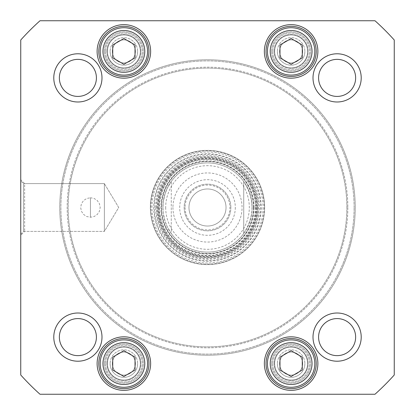 <?xml version="1.0" encoding="UTF-8"?>
<svg xmlns="http://www.w3.org/2000/svg" width="415" height="415" viewBox="0 0 415 415"><rect width="100%" height="100%" fill="white"/><g stroke="black" fill="none" stroke-linecap="round" stroke-linejoin="round"><path stroke-width="0.31" stroke-dasharray="2.08 1.56" d="M355.23 207.5A147.73 147.73 0 0 1 133.635 335.434A147.73 147.73 0 0 1 133.635 79.566A147.73 147.73 0 0 1 355.23 207.5A147.73 147.73 0 0 0 133.635 79.566A147.73 147.73 0 0 0 133.635 335.434A147.73 147.73 0 0 0 355.23 207.5M354.114 207.5A146.614 146.614 0 0 0 134.195 80.531A146.614 146.614 0 0 0 134.195 334.469A146.614 146.614 0 0 0 354.114 207.5A146.614 146.614 0 0 1 134.195 334.469A146.614 146.614 0 0 1 134.195 80.531A146.614 146.614 0 0 1 354.114 207.5M347.832 207.5A140.332 140.332 0 0 1 137.334 329.033A140.332 140.332 0 0 1 137.334 85.967A140.332 140.332 0 0 1 347.832 207.5A140.332 140.332 0 0 0 137.334 85.967A140.332 140.332 0 0 0 137.334 329.033A140.332 140.332 0 0 0 347.832 207.5M346.867 207.5A139.367 139.367 0 0 0 137.816 86.808A139.367 139.367 0 0 0 137.816 328.192A139.367 139.367 0 0 0 346.867 207.5A139.367 139.367 0 0 1 137.816 328.192A139.367 139.367 0 0 1 137.816 86.808A139.367 139.367 0 0 1 346.867 207.5M243.735 233.5C254.784 216.168 254.784 198.832 243.735 181.5L243.735 233.5L243.735 181.5A44.597 44.597 0 0 0 171.265 181.5L167.24 188.322L165.046 193.847L163.297 201.571L162.903 207.5L163.297 213.429L165.046 221.154L167.24 226.678L171.265 233.5L171.265 181.5L171.265 233.5A44.597 44.597 0 0 0 243.735 233.5A44.597 44.597 0 0 1 171.265 233.5M162.903 207.5A44.597 44.597 0 0 0 229.801 246.121A44.597 44.597 0 0 0 229.801 168.879A44.597 44.597 0 0 0 162.903 207.5M230.849 207.5A23.349 23.349 0 0 0 195.828 187.279A23.349 23.349 0 0 0 195.828 227.721A23.349 23.349 0 0 0 230.849 207.5A23.349 23.349 0 0 1 195.828 227.721A23.349 23.349 0 0 1 195.828 187.279A23.349 23.349 0 0 1 230.849 207.5M235.305 207.5A27.805 27.805 0 0 1 193.597 231.58A27.805 27.805 0 0 1 193.597 183.42A27.805 27.805 0 0 1 235.305 207.5M188.97 207.5A18.53 18.53 0 0 1 216.765 191.455A18.53 18.53 0 0 1 216.765 223.545A18.53 18.53 0 0 1 188.97 207.5A18.53 18.53 0 0 0 216.765 223.545A18.53 18.53 0 0 0 216.765 191.455A18.53 18.53 0 0 0 188.97 207.5M185.069 207.5A22.431 22.431 0 0 0 218.715 226.922A22.431 22.431 0 0 0 218.715 188.078A22.431 22.431 0 0 0 185.069 207.5M165.689 207.5A41.811 41.811 0 0 0 228.406 243.709A41.811 41.811 0 0 0 228.406 171.291A41.811 41.811 0 0 0 165.689 207.5M90.434 197.742L90.434 217.258L90.434 197.742L86.678 198.495L83.534 200.601L81.428 203.744L80.676 207.5L81.428 211.256L83.534 214.399L86.678 216.506L90.434 217.258L94.184 216.506L97.333 214.399L99.439 211.256L100.186 207.5L99.439 203.744L97.333 200.601L94.184 198.495L90.434 197.742L90.434 217.258L90.434 197.742M291.117 64.284L302.27 57.846L302.27 44.976L291.117 38.538L279.969 44.976L279.969 57.846L291.117 64.284L279.969 57.846L279.969 44.976L291.117 38.538L302.27 44.976L302.27 57.846L291.117 64.284L302.27 57.846L302.27 44.976L291.117 38.538L279.969 44.976L279.969 57.846L291.117 64.284M291.117 376.462L302.27 370.024L302.27 357.154L291.117 350.717L279.969 357.154L279.969 370.024L291.117 376.462L279.969 370.024L279.969 357.154L291.117 350.717L302.27 357.154L302.27 370.024L291.117 376.462L302.27 370.024L302.27 357.154L291.117 350.717L279.969 357.154L279.969 370.024L291.117 376.462M123.883 376.462L135.031 370.024L135.031 357.154L123.883 350.717L112.73 357.154L112.73 370.024L123.883 376.462L112.73 370.024L112.73 357.154L123.883 350.717L135.031 357.154L135.031 370.024L123.883 376.462L135.031 370.024L135.031 357.154L123.883 350.717L112.73 357.154L112.73 370.024L123.883 376.462M112.73 57.846L123.883 64.284L135.031 57.846L135.031 44.976L123.883 38.538L112.73 44.976L112.73 57.846L112.73 44.976L123.883 38.538L135.031 44.976L135.031 57.846L123.883 64.284L112.73 57.846L123.883 64.284L135.031 57.846L135.031 44.976L123.883 38.538L112.73 44.976L112.73 57.846M40.006 20.75A250.857 250.857 0 0 0 20.75 40.006L20.75 374.994A250.857 250.857 0 0 0 40.006 394.25L374.994 394.25A250.857 250.857 0 0 0 394.25 374.994L394.25 40.006A250.857 250.857 0 0 0 374.994 20.75L40.006 20.75L374.994 20.75A250.857 250.857 0 0 1 394.25 40.006L394.25 374.994A250.857 250.857 0 0 1 374.994 394.25L40.006 394.25A250.857 250.857 0 0 1 20.75 374.994L20.75 40.006A250.857 250.857 0 0 1 40.006 20.75A250.857 250.857 0 0 0 20.75 40.006L20.75 374.994A250.857 250.857 0 0 0 40.006 394.25L374.994 394.25A250.857 250.857 0 0 0 394.25 374.994L394.25 40.006A250.857 250.857 0 0 0 374.994 20.75L40.006 20.75M361.211 77.89A24.101 24.101 0 0 1 325.059 98.765A24.101 24.101 0 0 1 325.059 57.016A24.101 24.101 0 0 1 361.211 77.89M101.991 337.11A24.101 24.101 0 0 1 65.84 357.984A24.101 24.101 0 0 1 65.84 316.235A24.101 24.101 0 0 1 101.991 337.11M150.64 363.592A26.757 26.757 0 0 1 110.499 386.764A26.757 26.757 0 0 1 110.499 340.414A26.757 26.757 0 0 1 150.64 363.592M150.64 51.408A26.757 26.757 0 0 1 110.499 74.586A26.757 26.757 0 0 1 110.499 28.236A26.757 26.757 0 0 1 150.64 51.408M156.491 207.5A51.009 51.009 0 0 1 233.002 163.328A51.009 51.009 0 0 1 233.002 251.672A51.009 51.009 0 0 1 156.491 207.5M317.88 51.408A26.757 26.757 0 0 1 277.739 74.586A26.757 26.757 0 0 1 277.739 28.236A26.757 26.757 0 0 1 317.88 51.408M317.88 363.592A26.757 26.757 0 0 1 277.739 386.764A26.757 26.757 0 0 1 277.739 340.414A26.757 26.757 0 0 1 317.88 363.592M361.211 337.11A24.101 24.101 0 0 1 325.059 357.984A24.101 24.101 0 0 1 325.059 316.235A24.101 24.101 0 0 1 361.211 337.11M101.991 77.89A24.101 24.101 0 0 1 65.84 98.765A24.101 24.101 0 0 1 65.84 57.016A24.101 24.101 0 0 1 101.991 77.89M53.789 77.89A24.101 24.101 0 0 0 89.941 98.765A24.101 24.101 0 0 0 89.941 57.016A24.101 24.101 0 0 0 53.789 77.89A24.101 24.101 0 0 1 89.941 57.016A24.101 24.101 0 0 1 89.941 98.765A24.101 24.101 0 0 1 53.789 77.89M313.009 337.11A24.101 24.101 0 0 0 349.16 357.984A24.101 24.101 0 0 0 349.16 316.235A24.101 24.101 0 0 0 313.009 337.11A24.101 24.101 0 0 1 349.16 316.235A24.101 24.101 0 0 1 349.16 357.984A24.101 24.101 0 0 1 313.009 337.11M53.789 337.11A24.101 24.101 0 0 0 89.941 357.984A24.101 24.101 0 0 0 89.941 316.235A24.101 24.101 0 0 0 53.789 337.11A24.101 24.101 0 0 1 89.941 316.235A24.101 24.101 0 0 1 89.941 357.984A24.101 24.101 0 0 1 53.789 337.11M313.009 77.89A24.101 24.101 0 0 0 349.16 98.765A24.101 24.101 0 0 0 349.16 57.016A24.101 24.101 0 0 0 313.009 77.89A24.101 24.101 0 0 1 349.16 57.016A24.101 24.101 0 0 1 349.16 98.765A24.101 24.101 0 0 1 313.009 77.89M112.034 71.93A23.691 23.691 0 0 1 112.034 30.892A23.691 23.691 0 0 1 147.574 51.408A23.691 23.691 0 0 1 112.034 71.93A23.691 23.691 0 0 0 147.574 51.408A23.691 23.691 0 0 0 112.034 30.892A23.691 23.691 0 0 0 112.034 71.93A23.691 23.691 0 0 1 112.034 30.892A23.691 23.691 0 0 1 147.574 51.408A23.691 23.691 0 0 1 112.034 71.93M302.966 71.93A23.691 23.691 0 0 1 267.426 51.408A23.691 23.691 0 0 1 302.966 30.892A23.691 23.691 0 0 1 302.966 71.93A23.691 23.691 0 0 0 302.966 30.892A23.691 23.691 0 0 0 267.426 51.408A23.691 23.691 0 0 0 302.966 71.93A23.691 23.691 0 0 1 267.426 51.408A23.691 23.691 0 0 1 302.966 30.892A23.691 23.691 0 0 1 302.966 71.93M135.726 384.108A23.691 23.691 0 0 1 100.186 363.592A23.691 23.691 0 0 1 135.726 343.07A23.691 23.691 0 0 1 135.726 384.108A23.691 23.691 0 0 0 135.726 343.07A23.691 23.691 0 0 0 100.186 363.592A23.691 23.691 0 0 0 135.726 384.108A23.691 23.691 0 0 1 100.186 363.592A23.691 23.691 0 0 1 135.726 343.07A23.691 23.691 0 0 1 135.726 384.108M302.966 384.108A23.691 23.691 0 0 1 267.426 363.592A23.691 23.691 0 0 1 302.966 343.07A23.691 23.691 0 0 1 302.966 384.108A23.691 23.691 0 0 0 302.966 343.07A23.691 23.691 0 0 0 267.426 363.592A23.691 23.691 0 0 0 302.966 384.108A23.691 23.691 0 0 1 267.426 363.592A23.691 23.691 0 0 1 302.966 343.07A23.691 23.691 0 0 1 302.966 384.108M20.75 234.164L23.536 231.378L104.367 231.378L24.651 231.378L20.75 235.279L20.75 179.721L24.651 183.622L24.651 231.378L24.651 183.622L104.367 183.622L118.716 207.5L104.367 231.378L104.367 183.622L104.367 231.378L118.716 207.5L104.367 183.622L104.367 231.378L104.367 183.622L23.536 183.622L23.536 231.378L23.536 183.622L20.75 180.836L20.75 234.164L20.75 180.836M355.639 77.89A18.53 18.53 0 0 0 327.845 61.845A18.53 18.53 0 0 0 327.845 93.935A18.53 18.53 0 0 0 355.639 77.89A18.53 18.53 0 0 1 337.11 96.415A18.53 18.53 0 0 1 318.585 77.89A18.53 18.53 0 0 1 337.11 59.361A18.53 18.53 0 0 1 355.639 77.89A18.53 18.53 0 0 0 337.11 59.361A18.53 18.53 0 0 0 318.585 77.89A18.53 18.53 0 0 0 337.11 96.415A18.53 18.53 0 0 0 355.639 77.89M96.415 77.89A18.53 18.53 0 0 0 68.625 61.845A18.53 18.53 0 0 0 68.625 93.935A18.53 18.53 0 0 0 96.415 77.89A18.53 18.53 0 0 1 77.89 96.415A18.53 18.53 0 0 1 59.361 77.89A18.53 18.53 0 0 1 77.89 59.361A18.53 18.53 0 0 1 96.415 77.89A18.53 18.53 0 0 0 77.89 59.361A18.53 18.53 0 0 0 59.361 77.89A18.53 18.53 0 0 0 77.89 96.415A18.53 18.53 0 0 0 96.415 77.89M96.415 337.11A18.53 18.53 0 0 0 68.625 321.065A18.53 18.53 0 0 0 68.625 353.155A18.53 18.53 0 0 0 96.415 337.11A18.53 18.53 0 0 1 77.89 355.639A18.53 18.53 0 0 1 59.361 337.11A18.53 18.53 0 0 1 77.89 318.585A18.53 18.53 0 0 1 96.415 337.11A18.53 18.53 0 0 0 77.89 318.585A18.53 18.53 0 0 0 59.361 337.11A18.53 18.53 0 0 0 77.89 355.639A18.53 18.53 0 0 0 96.415 337.11M355.639 337.11A18.53 18.53 0 0 0 327.845 321.065A18.53 18.53 0 0 0 327.845 353.155A18.53 18.53 0 0 0 355.639 337.11A18.53 18.53 0 0 1 337.11 355.639A18.53 18.53 0 0 1 318.585 337.11A18.53 18.53 0 0 1 337.11 318.585A18.53 18.53 0 0 1 355.639 337.11A18.53 18.53 0 0 0 337.11 318.585A18.53 18.53 0 0 0 318.585 337.11A18.53 18.53 0 0 0 337.11 355.639A18.53 18.53 0 0 0 355.639 337.11M148.964 363.592A25.087 25.087 0 0 1 111.339 385.312A25.087 25.087 0 0 1 111.339 341.867A25.087 25.087 0 0 1 148.964 363.592A25.087 25.087 0 0 0 111.339 341.867A25.087 25.087 0 0 0 111.339 385.312A25.087 25.087 0 0 0 148.964 363.592A25.087 25.087 0 0 0 111.339 341.867A25.087 25.087 0 0 0 111.339 385.312A25.087 25.087 0 0 0 148.964 363.592M316.204 363.592A25.087 25.087 0 0 1 278.574 385.312A25.087 25.087 0 0 1 278.574 341.867A25.087 25.087 0 0 1 316.204 363.592A25.087 25.087 0 0 0 278.574 341.867A25.087 25.087 0 0 0 278.574 385.312A25.087 25.087 0 0 0 316.204 363.592A25.087 25.087 0 0 0 278.574 341.867A25.087 25.087 0 0 0 278.574 385.312A25.087 25.087 0 0 0 316.204 363.592M148.964 51.408A25.087 25.087 0 0 1 111.339 73.133A25.087 25.087 0 0 1 111.339 29.688A25.087 25.087 0 0 1 148.964 51.408A25.087 25.087 0 0 0 111.339 29.688A25.087 25.087 0 0 0 111.339 73.133A25.087 25.087 0 0 0 148.964 51.408A25.087 25.087 0 0 0 111.339 29.688A25.087 25.087 0 0 0 111.339 73.133A25.087 25.087 0 0 0 148.964 51.408M316.204 51.408A25.087 25.087 0 0 1 278.574 73.133A25.087 25.087 0 0 1 278.574 29.688A25.087 25.087 0 0 1 316.204 51.408A25.087 25.087 0 0 0 278.574 29.688A25.087 25.087 0 0 0 278.574 73.133A25.087 25.087 0 0 0 316.204 51.408A25.087 25.087 0 0 0 278.574 29.688A25.087 25.087 0 0 0 278.574 73.133A25.087 25.087 0 0 0 316.204 51.408M158.167 207.5A49.333 49.333 0 0 0 232.167 250.224A49.333 49.333 0 0 0 232.167 164.776A49.333 49.333 0 0 0 158.167 207.5A49.333 49.333 0 0 1 232.167 164.776A49.333 49.333 0 0 1 232.167 250.224A49.333 49.333 0 0 1 158.167 207.5M254.063 207.5A46.563 46.563 0 0 1 184.219 247.828A46.563 46.563 0 0 1 184.219 167.172A46.563 46.563 0 0 1 254.063 207.5M252.097 207.5A44.597 44.597 0 0 1 185.199 246.121A44.597 44.597 0 0 1 185.199 168.879A44.597 44.597 0 0 1 252.097 207.5A44.597 44.597 0 0 1 185.199 246.121A44.597 44.597 0 0 1 185.199 168.879A44.597 44.597 0 0 1 252.097 207.5M253.601 207.5A46.101 46.101 0 0 1 184.447 247.428A46.101 46.101 0 0 1 184.447 167.572A46.101 46.101 0 0 1 253.601 207.5A46.101 46.101 0 0 1 184.447 247.428A46.101 46.101 0 0 1 184.447 167.572A46.101 46.101 0 0 1 253.601 207.5M253.472 207.5A45.972 45.972 0 0 1 184.514 247.314A45.972 45.972 0 0 1 184.514 167.686A45.972 45.972 0 0 1 253.472 207.5M307.567 51.408A16.444 16.444 0 0 1 282.895 65.653A16.444 16.444 0 0 1 282.895 37.168A16.444 16.444 0 0 1 307.567 51.408A16.444 16.444 0 0 0 282.895 37.168A16.444 16.444 0 0 0 282.895 65.653A16.444 16.444 0 0 0 307.567 51.408A16.444 16.444 0 0 1 282.895 65.653A16.444 16.444 0 0 1 282.895 37.168A16.444 16.444 0 0 1 307.567 51.408A16.444 16.444 0 0 0 282.895 37.168A16.444 16.444 0 0 0 282.895 65.653A16.444 16.444 0 0 0 307.567 51.408M274.118 51.408A17.005 17.005 0 0 1 291.117 34.409A17.005 17.005 0 0 1 308.122 51.408A17.005 17.005 0 0 1 291.117 68.413A17.005 17.005 0 0 1 274.118 51.408A17.005 17.005 0 0 0 291.117 68.413A17.005 17.005 0 0 0 308.122 51.408A17.005 17.005 0 0 0 291.117 34.409A17.005 17.005 0 0 0 274.118 51.408M140.327 363.592A16.444 16.444 0 0 1 115.661 377.832A16.444 16.444 0 0 1 115.661 349.347A16.444 16.444 0 0 1 140.327 363.592A16.444 16.444 0 0 0 115.661 349.347A16.444 16.444 0 0 0 115.661 377.832A16.444 16.444 0 0 0 140.327 363.592A16.444 16.444 0 0 0 115.661 349.347A16.444 16.444 0 0 0 115.661 377.832A16.444 16.444 0 0 0 140.327 363.592A16.444 16.444 0 0 1 115.661 377.832A16.444 16.444 0 0 1 115.661 349.347A16.444 16.444 0 0 1 140.327 363.592M106.878 363.592A17.005 17.005 0 0 1 123.883 346.587A17.005 17.005 0 0 1 140.882 363.592A17.005 17.005 0 0 1 123.883 380.591A17.005 17.005 0 0 1 106.878 363.592A17.005 17.005 0 0 0 123.883 380.591A17.005 17.005 0 0 0 140.882 363.592A17.005 17.005 0 0 0 123.883 346.587A17.005 17.005 0 0 0 106.878 363.592M140.327 51.408A16.444 16.444 0 0 0 115.661 37.168A16.444 16.444 0 0 0 115.661 65.653A16.444 16.444 0 0 0 140.327 51.408A16.444 16.444 0 0 1 115.661 65.653A16.444 16.444 0 0 1 115.661 37.168A16.444 16.444 0 0 1 140.327 51.408A16.444 16.444 0 0 1 115.661 65.653A16.444 16.444 0 0 1 115.661 37.168A16.444 16.444 0 0 1 140.327 51.408A16.444 16.444 0 0 0 115.661 37.168A16.444 16.444 0 0 0 115.661 65.653A16.444 16.444 0 0 0 140.327 51.408M106.878 51.408A17.005 17.005 0 0 1 123.883 34.409A17.005 17.005 0 0 1 140.882 51.408A17.005 17.005 0 0 1 123.883 68.413A17.005 17.005 0 0 1 106.878 51.408A17.005 17.005 0 0 0 123.883 68.413A17.005 17.005 0 0 0 140.882 51.408A17.005 17.005 0 0 0 123.883 34.409A17.005 17.005 0 0 0 106.878 51.408M307.567 363.592A16.444 16.444 0 0 1 282.895 377.832A16.444 16.444 0 0 1 282.895 349.347A16.444 16.444 0 0 1 307.567 363.592A16.444 16.444 0 0 0 282.895 349.347A16.444 16.444 0 0 0 282.895 377.832A16.444 16.444 0 0 0 307.567 363.592A16.444 16.444 0 0 0 282.895 349.347A16.444 16.444 0 0 0 282.895 377.832A16.444 16.444 0 0 0 307.567 363.592A16.444 16.444 0 0 1 282.895 377.832A16.444 16.444 0 0 1 282.895 349.347A16.444 16.444 0 0 1 307.567 363.592M274.118 363.592A17.005 17.005 0 0 1 291.117 346.587A17.005 17.005 0 0 1 308.122 363.592A17.005 17.005 0 0 1 291.117 380.591A17.005 17.005 0 0 1 274.118 363.592A17.005 17.005 0 0 0 291.117 380.591A17.005 17.005 0 0 0 308.122 363.592A17.005 17.005 0 0 0 291.117 346.587A17.005 17.005 0 0 0 274.118 363.592M257.674 207.5A50.174 50.174 0 0 0 207.5 157.327A50.174 50.174 0 0 0 157.327 207.5A50.174 50.174 0 0 0 232.587 250.951A50.174 50.174 0 0 0 232.587 164.05A50.174 50.174 0 0 0 157.327 207.5A50.174 50.174 0 0 0 207.5 257.674A50.174 50.174 0 0 0 257.674 207.5M255.858 207.5A48.358 48.358 0 0 1 183.321 249.379A48.358 48.358 0 0 1 183.321 165.621A48.358 48.358 0 0 1 255.858 207.5M264.64 207.5A57.14 57.14 0 0 1 178.932 256.984A57.14 57.14 0 0 1 178.932 158.016A57.14 57.14 0 0 1 264.64 207.5M261.253 207.5A53.753 53.753 0 0 1 180.624 254.053A53.753 53.753 0 0 1 180.624 160.947A53.753 53.753 0 0 1 261.253 207.5M263.022 207.5A55.522 55.522 0 0 1 179.737 255.583A55.522 55.522 0 0 1 179.737 159.417A55.522 55.522 0 0 1 263.022 207.5M264.137 207.5A56.637 56.637 0 0 1 179.181 256.548A56.637 56.637 0 0 1 179.181 158.452A56.637 56.637 0 0 1 264.137 207.5A56.637 56.637 0 0 1 179.181 256.548A56.637 56.637 0 0 1 179.181 158.452A56.637 56.637 0 0 1 264.137 207.5M150.36 207.5A57.14 57.14 0 0 0 236.068 256.984A57.14 57.14 0 0 0 236.068 158.016A57.14 57.14 0 0 0 150.36 207.5A57.14 57.14 0 0 0 236.068 256.984A57.14 57.14 0 0 0 236.068 158.016A57.14 57.14 0 0 0 150.36 207.5M155.656 207.5A51.844 51.844 0 0 1 233.422 162.602A51.844 51.844 0 0 1 233.422 252.398A51.844 51.844 0 0 1 155.656 207.5M112.356 363.592A11.521 11.521 0 0 1 129.641 353.611A11.521 11.521 0 0 1 129.641 373.567A11.521 11.521 0 0 1 112.356 363.592A11.521 11.521 0 0 0 129.641 373.567A11.521 11.521 0 0 0 129.641 353.611A11.521 11.521 0 0 0 112.356 363.592M110.125 363.592A13.752 13.752 0 0 0 130.756 375.497A13.752 13.752 0 0 0 130.756 351.681A13.752 13.752 0 0 0 110.125 363.592M105.483 363.592A18.395 18.395 0 0 0 133.08 379.523A18.395 18.395 0 0 0 133.08 347.656A18.395 18.395 0 0 0 105.483 363.592A18.395 18.395 0 0 0 133.08 379.523A18.395 18.395 0 0 0 133.08 347.656A18.395 18.395 0 0 0 105.483 363.592M135.404 363.592A11.521 11.521 0 0 0 118.119 353.611A11.521 11.521 0 0 0 118.119 373.567A11.521 11.521 0 0 0 135.404 363.592A11.521 11.521 0 0 1 118.119 373.567A11.521 11.521 0 0 1 118.119 353.611A11.521 11.521 0 0 1 135.404 363.592M137.635 363.592A13.752 13.752 0 0 1 117.004 375.497A13.752 13.752 0 0 1 117.004 351.681A13.752 13.752 0 0 1 137.635 363.592M104.367 363.592A19.51 19.51 0 0 0 133.635 380.488A19.51 19.51 0 0 0 133.635 346.691A19.51 19.51 0 0 0 104.367 363.592A19.51 19.51 0 0 0 133.635 380.488A19.51 19.51 0 0 0 133.635 346.691A19.51 19.51 0 0 0 104.367 363.592M279.596 363.592A11.521 11.521 0 0 1 296.881 353.611A11.521 11.521 0 0 1 296.881 373.567A11.521 11.521 0 0 1 279.596 363.592A11.521 11.521 0 0 0 296.881 373.567A11.521 11.521 0 0 0 296.881 353.611A11.521 11.521 0 0 0 279.596 363.592M277.365 363.592A13.752 13.752 0 0 0 297.996 375.497A13.752 13.752 0 0 0 297.996 351.681A13.752 13.752 0 0 0 277.365 363.592M272.722 363.592A18.395 18.395 0 0 0 300.32 379.523A18.395 18.395 0 0 0 300.32 347.656A18.395 18.395 0 0 0 272.722 363.592A18.395 18.395 0 0 0 300.32 379.523A18.395 18.395 0 0 0 300.32 347.656A18.395 18.395 0 0 0 272.722 363.592M302.644 363.592A11.521 11.521 0 0 0 285.359 353.611A11.521 11.521 0 0 0 285.359 373.567A11.521 11.521 0 0 0 302.644 363.592A11.521 11.521 0 0 1 285.359 373.567A11.521 11.521 0 0 1 285.359 353.611A11.521 11.521 0 0 1 302.644 363.592M304.875 363.592A13.752 13.752 0 0 1 284.244 375.497A13.752 13.752 0 0 1 284.244 351.681A13.752 13.752 0 0 1 304.875 363.592M271.607 363.592A19.51 19.51 0 0 0 300.875 380.488A19.51 19.51 0 0 0 300.875 346.691A19.51 19.51 0 0 0 271.607 363.592A19.51 19.51 0 0 0 300.875 380.488A19.51 19.51 0 0 0 300.875 346.691A19.51 19.51 0 0 0 271.607 363.592M112.356 51.408A11.521 11.521 0 0 1 129.641 41.433A11.521 11.521 0 0 1 129.641 61.389A11.521 11.521 0 0 1 112.356 51.408A11.521 11.521 0 0 0 129.641 61.389A11.521 11.521 0 0 0 129.641 41.433A11.521 11.521 0 0 0 112.356 51.408M110.125 51.408A13.752 13.752 0 0 0 130.756 63.319A13.752 13.752 0 0 0 130.756 39.503A13.752 13.752 0 0 0 110.125 51.408M105.483 51.408A18.395 18.395 0 0 0 133.08 67.344A18.395 18.395 0 0 0 133.08 35.477A18.395 18.395 0 0 0 105.483 51.408A18.395 18.395 0 0 0 133.08 67.344A18.395 18.395 0 0 0 133.08 35.477A18.395 18.395 0 0 0 105.483 51.408M135.404 51.408A11.521 11.521 0 0 0 118.119 41.433A11.521 11.521 0 0 0 118.119 61.389A11.521 11.521 0 0 0 135.404 51.408A11.521 11.521 0 0 1 118.119 61.389A11.521 11.521 0 0 1 118.119 41.433A11.521 11.521 0 0 1 135.404 51.408M137.635 51.408A13.752 13.752 0 0 1 117.004 63.319A13.752 13.752 0 0 1 117.004 39.503A13.752 13.752 0 0 1 137.635 51.408M104.367 51.408A19.51 19.51 0 0 0 133.635 68.309A19.51 19.51 0 0 0 133.635 34.512A19.51 19.51 0 0 0 104.367 51.408A19.51 19.51 0 0 0 133.635 68.309A19.51 19.51 0 0 0 133.635 34.512A19.51 19.51 0 0 0 104.367 51.408M279.596 51.408A11.521 11.521 0 0 1 296.881 41.433A11.521 11.521 0 0 1 296.881 61.389A11.521 11.521 0 0 1 279.596 51.408A11.521 11.521 0 0 0 296.881 61.389A11.521 11.521 0 0 0 296.881 41.433A11.521 11.521 0 0 0 279.596 51.408M277.365 51.408A13.752 13.752 0 0 0 297.996 63.319A13.752 13.752 0 0 0 297.996 39.503A13.752 13.752 0 0 0 277.365 51.408M272.722 51.408A18.395 18.395 0 0 0 300.32 67.344A18.395 18.395 0 0 0 300.32 35.477A18.395 18.395 0 0 0 272.722 51.408A18.395 18.395 0 0 0 300.32 67.344A18.395 18.395 0 0 0 300.32 35.477A18.395 18.395 0 0 0 272.722 51.408M302.644 51.408A11.521 11.521 0 0 0 285.359 41.433A11.521 11.521 0 0 0 285.359 61.389A11.521 11.521 0 0 0 302.644 51.408A11.521 11.521 0 0 1 285.359 61.389A11.521 11.521 0 0 1 285.359 41.433A11.521 11.521 0 0 1 302.644 51.408M304.875 51.408A13.752 13.752 0 0 1 284.244 63.319A13.752 13.752 0 0 1 284.244 39.503A13.752 13.752 0 0 1 304.875 51.408M271.607 51.408A19.51 19.51 0 0 0 300.875 68.309A19.51 19.51 0 0 0 300.875 34.512A19.51 19.51 0 0 0 271.607 51.408A19.51 19.51 0 0 0 300.875 68.309A19.51 19.51 0 0 0 300.875 34.512A19.51 19.51 0 0 0 271.607 51.408M20.75 179.721L20.75 235.279M243.735 181.5A44.597 44.597 0 0 0 171.265 181.5M172.936 207.5A34.564 34.564 0 0 0 224.78 237.432A34.564 34.564 0 0 0 224.78 177.568A34.564 34.564 0 0 0 172.936 207.5M301.57 69.513A20.906 20.906 0 0 0 301.57 33.304A20.906 20.906 0 0 0 270.217 51.408A20.906 20.906 0 0 0 301.57 69.513M301.57 381.696A20.906 20.906 0 0 0 301.57 345.488A20.906 20.906 0 0 0 270.217 363.592A20.906 20.906 0 0 0 301.57 381.696M134.335 381.696A20.906 20.906 0 0 0 134.335 345.488A20.906 20.906 0 0 0 102.977 363.592A20.906 20.906 0 0 0 134.335 381.696M113.43 69.513A20.906 20.906 0 0 0 144.783 51.408A20.906 20.906 0 0 0 113.43 33.304A20.906 20.906 0 0 0 113.43 69.513M256.589 207.5A49.089 49.089 0 0 1 182.958 250.012A49.089 49.089 0 0 1 182.958 164.988A49.089 49.089 0 0 1 256.589 207.5M255.495 207.5A47.995 47.995 0 0 1 183.503 249.062A47.995 47.995 0 0 1 183.503 165.938A47.995 47.995 0 0 1 255.495 207.5M260.698 207.5A53.198 53.198 0 0 1 180.904 253.57A53.198 53.198 0 0 1 180.904 161.43A53.198 53.198 0 0 1 260.698 207.5M257.575 207.5A50.075 50.075 0 0 1 182.46 250.868A50.075 50.075 0 0 1 182.46 164.132A50.075 50.075 0 0 1 257.575 207.5"/><path stroke-width="0.62" d="M123.883 64.284L112.73 57.846L112.73 44.976L123.883 38.538L135.031 44.976L135.031 57.846L123.883 64.284M302.27 370.024L291.117 376.462L279.969 370.024L279.969 357.154L291.117 350.717L302.27 357.154L302.27 370.024M135.031 370.024L123.883 376.462L112.73 370.024L112.73 357.154L123.883 350.717L135.031 357.154L135.031 370.024M302.27 57.846L291.117 64.284L279.969 57.846L279.969 44.976L291.117 38.538L302.27 44.976L302.27 57.846M40.006 394.25A250.857 250.857 0 0 1 20.75 374.994L20.75 40.006A250.857 250.857 0 0 1 40.006 20.75L374.994 20.75A250.857 250.857 0 0 1 394.25 40.006L394.25 374.994A250.857 250.857 0 0 1 374.994 394.25L40.006 394.25M317.88 363.592A26.757 26.757 0 0 0 277.739 340.414A26.757 26.757 0 0 0 277.739 386.764A26.757 26.757 0 0 0 317.88 363.592M150.64 51.408A26.757 26.757 0 0 0 110.499 28.236A26.757 26.757 0 0 0 110.499 74.586A26.757 26.757 0 0 0 150.64 51.408M361.211 337.11A24.101 24.101 0 0 0 325.059 316.235A24.101 24.101 0 0 0 325.059 357.984A24.101 24.101 0 0 0 361.211 337.11M101.991 77.89A24.101 24.101 0 0 0 65.84 57.016A24.101 24.101 0 0 0 65.84 98.765A24.101 24.101 0 0 0 101.991 77.89M361.211 77.89A24.101 24.101 0 0 0 325.059 57.016A24.101 24.101 0 0 0 325.059 98.765A24.101 24.101 0 0 0 361.211 77.89M101.991 337.11A24.101 24.101 0 0 0 65.84 316.235A24.101 24.101 0 0 0 65.84 357.984A24.101 24.101 0 0 0 101.991 337.11M317.88 51.408A26.757 26.757 0 0 0 277.739 28.236A26.757 26.757 0 0 0 277.739 74.586A26.757 26.757 0 0 0 317.88 51.408M150.64 363.592A26.757 26.757 0 0 0 110.499 340.414A26.757 26.757 0 0 0 110.499 386.764A26.757 26.757 0 0 0 150.64 363.592M112.034 71.93A23.691 23.691 0 0 0 147.574 51.408A23.691 23.691 0 0 0 112.034 30.892A23.691 23.691 0 0 0 112.034 71.93M302.966 384.108A23.691 23.691 0 0 0 302.966 343.07A23.691 23.691 0 0 0 267.426 363.592A23.691 23.691 0 0 0 302.966 384.108M135.726 384.108A23.691 23.691 0 0 0 135.726 343.07A23.691 23.691 0 0 0 100.186 363.592A23.691 23.691 0 0 0 135.726 384.108M302.966 71.93A23.691 23.691 0 0 0 302.966 30.892A23.691 23.691 0 0 0 267.426 51.408A23.691 23.691 0 0 0 302.966 71.93M148.964 363.592A25.087 25.087 0 0 1 111.339 385.312A25.087 25.087 0 0 1 111.339 341.867A25.087 25.087 0 0 1 148.964 363.592M316.204 363.592A25.087 25.087 0 0 1 278.574 385.312A25.087 25.087 0 0 1 278.574 341.867A25.087 25.087 0 0 1 316.204 363.592M316.204 51.408A25.087 25.087 0 0 1 278.574 73.133A25.087 25.087 0 0 1 278.574 29.688A25.087 25.087 0 0 1 316.204 51.408M148.964 51.408A25.087 25.087 0 0 1 111.339 73.133A25.087 25.087 0 0 1 111.339 29.688A25.087 25.087 0 0 1 148.964 51.408M96.415 337.11A18.53 18.53 0 0 1 68.625 353.155A18.53 18.53 0 0 1 68.625 321.065A18.53 18.53 0 0 1 96.415 337.11M355.639 337.11A18.53 18.53 0 0 1 327.845 353.155A18.53 18.53 0 0 1 327.845 321.065A18.53 18.53 0 0 1 355.639 337.11M355.639 77.89A18.53 18.53 0 0 1 327.845 93.935A18.53 18.53 0 0 1 327.845 61.845A18.53 18.53 0 0 1 355.639 77.89M96.415 77.89A18.53 18.53 0 0 1 68.625 93.935A18.53 18.53 0 0 1 68.625 61.845A18.53 18.53 0 0 1 96.415 77.89M113.43 69.513A20.906 20.906 0 0 1 113.43 33.304A20.906 20.906 0 0 1 144.783 51.408A20.906 20.906 0 0 1 113.43 69.513M301.57 381.696A20.906 20.906 0 0 1 270.217 363.592A20.906 20.906 0 0 1 301.57 345.488A20.906 20.906 0 0 1 301.57 381.696M134.335 381.696A20.906 20.906 0 0 1 102.977 363.592A20.906 20.906 0 0 1 134.335 345.488A20.906 20.906 0 0 1 134.335 381.696M301.57 69.513A20.906 20.906 0 0 1 270.217 51.408A20.906 20.906 0 0 1 301.57 33.304A20.906 20.906 0 0 1 301.57 69.513"/></g></svg>
